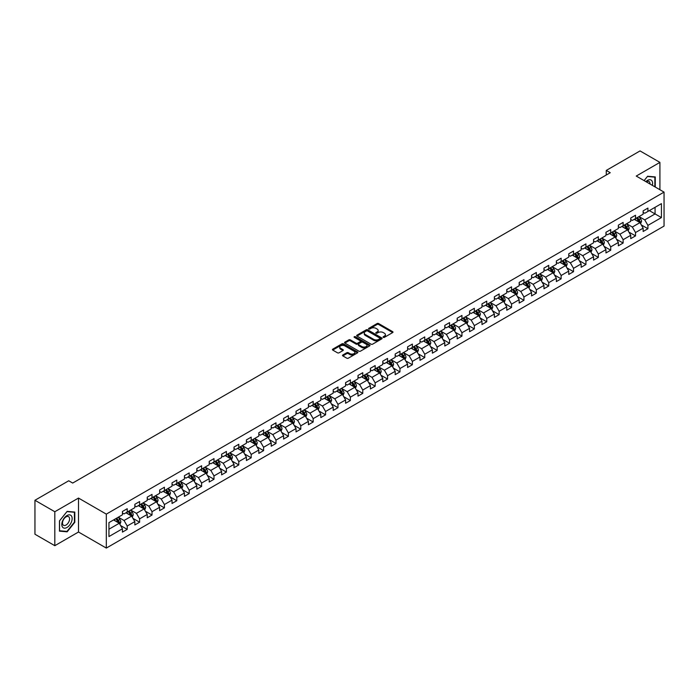 <?xml version="1.0" encoding="UTF-8"?>
<svg xmlns="http://www.w3.org/2000/svg" width="699" height="699" viewBox="0 0 699 699"><rect width="100%" height="100%" fill="white"/><g stroke="black" fill="none" stroke-linecap="round" stroke-linejoin="round"><path stroke-width="1.05" d="M383.297 337.355A0.769 0.446 0 0 0 384.389 337.355L392.681 332.567A1.101 0.638 0 0 0 393.004 332.121A1.101 0.638 0 0 0 392.681 331.667L378.64 323.558A1.101 0.638 0 0 0 377.076 323.558L368.792 328.347A0.769 0.446 0 0 0 369.885 328.976L370.951 328.355A3.53 2.036 0 0 1 375.948 328.355L377.119 329.037A3.53 2.036 0 0 1 378.15 330.478A3.53 2.036 0 0 1 377.119 331.92L376.045 332.532A0.769 0.446 0 0 0 377.137 333.17L378.211 332.549A3.53 2.036 0 0 1 383.201 332.549L384.371 333.222A3.53 2.036 0 0 1 385.402 334.664A3.53 2.036 0 0 1 384.371 336.105L383.297 336.726A0.769 0.446 0 0 0 383.297 337.355L383.297 336.726M342.833 354.996A1.101 0.638 0 0 0 342.51 355.45A1.101 0.638 0 0 0 342.833 355.896L346.774 358.176A1.101 0.638 0 0 0 348.329 358.176L357.538 352.855A1.101 0.638 0 0 0 357.862 352.41A1.101 0.638 0 0 0 357.538 351.955L343.497 343.847A1.101 0.638 0 0 0 341.933 343.847L332.733 349.168A1.101 0.638 0 0 0 332.409 349.614A1.101 0.638 0 0 0 332.733 350.068L337.486 352.812A1.101 0.638 0 0 0 339.05 352.812L342.991 350.54A1.101 0.638 0 0 0 343.314 350.085A1.101 0.638 0 0 0 342.991 349.64L340.631 348.277A2.953 1.704 0 0 1 339.766 347.071A2.953 1.704 0 0 1 341.584 345.498A2.953 1.704 0 0 1 344.799 345.865L354.043 351.204A2.953 1.704 0 0 1 354.909 352.41A2.953 1.704 0 0 1 353.091 353.982A2.953 1.704 0 0 1 349.876 353.615L348.329 352.724A1.101 0.638 0 0 0 346.774 352.724L342.833 354.996L342.833 355.896M78.498 498.064L54.819 511.738L34.95 500.274L34.95 534.228L54.819 545.692L78.498 532.018L106.318 548.077L106.318 514.123L78.498 498.064L78.498 532.018M659.917 189.735L659.917 162.386L636.239 176.061L664.05 192.12L106.318 514.123M659.917 162.386L640.048 150.923L606.278 170.416L606.278 175.012M34.95 500.274L68.729 480.772L72.696 483.061L610.244 172.714L606.278 170.416M371.029 344.17A1.101 0.638 0 0 0 372.593 344.17L381.794 338.849A1.101 0.638 0 0 0 382.117 338.403A1.101 0.638 0 0 0 381.794 337.949L367.753 329.841A1.101 0.638 0 0 0 366.197 329.841L356.988 335.162A1.101 0.638 0 0 0 356.665 335.607A1.101 0.638 0 0 0 356.988 336.062L371.029 344.17M354.611 337.521A0.769 0.446 0 0 1 355.389 337.626L355.389 336.708L369.666 344.957A1.101 0.638 0 0 1 369.989 345.402A1.101 0.638 0 0 1 369.666 345.856L360.466 351.169A1.101 0.638 0 0 1 358.902 351.169L344.86 343.06L348.801 340.806L348.801 339.889L344.86 342.161A1.101 0.638 0 0 0 344.537 342.615A1.101 0.638 0 0 0 344.86 343.06L344.86 342.161M348.801 340.806A1.101 0.638 0 0 1 350.356 340.806L350.356 339.889A1.101 0.638 0 0 0 348.801 339.889M350.356 339.889L356.053 343.174A1.101 0.638 0 0 0 357.617 343.174L360.23 341.662A1.101 0.638 0 0 0 360.553 341.217A1.101 0.638 0 0 0 360.23 340.762L354.297 337.346A0.769 0.446 0 0 1 355.389 336.708M106.318 548.077L664.05 226.074L664.05 192.12M120.578 525.526L127.218 529.361L127.218 526.015L134.846 521.603L134.846 524.958L139.617 522.205L139.617 518.85L147.244 514.447L147.244 517.802L152.015 515.041L152.015 511.694L159.643 507.291L159.643 510.637L164.414 507.885L164.414 504.538L172.041 500.135L172.041 503.481L176.803 500.729L176.803 497.382L184.44 492.978L184.44 496.325L189.202 493.573L189.202 490.226L196.838 485.814L196.838 489.169L201.6 486.417L201.6 483.061L209.228 478.658L209.228 482.013L213.999 479.261L213.999 475.905L221.627 471.502L221.627 474.848L226.397 472.096L226.397 468.749L234.025 464.346L234.025 467.692L238.796 464.94L238.796 461.593L246.424 457.19L246.424 460.536L251.194 457.784L251.194 454.437L258.822 450.025L258.822 453.38L263.593 450.628L263.593 447.273L271.221 442.869L271.221 446.224L275.991 443.472L275.991 440.117L283.619 435.713L283.619 439.059L288.39 436.307L288.39 432.961L296.018 428.557L296.018 431.903L300.78 429.151L300.78 425.805L308.416 421.401L308.416 424.747L313.178 421.995L313.178 418.649L320.815 414.245L320.815 417.591L325.577 414.839L325.577 411.484L333.205 407.08L333.205 410.435L337.975 407.683L337.975 404.328L345.603 399.924L345.603 403.271L350.374 400.518L350.374 397.172L358.002 392.768L358.002 396.115L362.772 393.362L362.772 390.016L370.4 385.612L370.4 388.959L375.171 386.206L375.171 382.86L382.799 378.456L382.799 381.803L387.569 379.05L387.569 375.695L395.197 371.291L395.197 374.647L399.968 371.894L399.968 368.539L407.596 364.135L407.596 367.491L412.366 364.729L412.366 361.383L419.994 356.979L419.994 360.326L424.756 357.573L424.756 354.227L432.393 349.823L432.393 353.17L437.155 350.417L437.155 347.071L444.791 342.667L444.791 346.014L449.553 343.261L449.553 339.915L457.181 335.503L457.181 338.858L461.952 336.105L461.952 332.75L469.579 328.347L469.579 331.702L474.35 328.941L474.35 325.594L481.978 321.191L481.978 324.537L486.749 321.785L486.749 318.438L494.376 314.034L494.376 317.381L499.147 314.629L499.147 311.282L506.775 306.878L506.775 310.225L511.546 307.473L511.546 304.126L519.174 299.714L519.174 303.069L523.944 300.317L523.944 296.961L531.572 292.558L531.572 295.913L536.343 293.152L536.343 289.805L543.971 285.402L543.971 288.748L548.732 285.996L548.732 282.649L556.369 278.246L556.369 281.592L561.131 278.84L561.131 275.493L568.759 271.09L568.759 274.436L573.529 271.684L573.529 268.337L581.157 263.925L581.157 267.28L585.928 264.528L585.928 261.173L593.556 256.769L593.556 260.124L598.327 257.372L598.327 254.017L605.954 249.613L605.954 252.959L610.725 250.207L610.725 246.861L618.353 242.457L618.353 245.803L623.124 243.051L623.124 239.705L630.751 235.301L630.751 238.647L635.522 235.895L635.522 232.549L643.15 228.136L643.15 231.491L647.921 228.739L647.921 225.384L661.429 217.59L661.429 203.636L655.068 207.306L655.068 213.92L661.429 217.59M127.218 529.361L122.447 532.114L122.447 528.767L108.939 536.561L108.939 522.616L122.447 514.814L122.447 511.467L127.218 508.715L127.218 512.061L134.846 507.657L134.846 504.311L139.617 501.559L139.617 504.905L147.244 500.501L147.244 497.146L152.015 494.394L152.015 497.749L159.643 493.345L159.643 489.99L164.414 487.238L164.414 490.593L172.041 486.181L172.041 482.834L176.803 480.082L176.803 483.428L184.44 479.025L184.44 475.678L189.202 472.926L189.202 476.272L196.838 471.869L196.838 468.522L201.6 465.77L201.6 469.116L209.228 464.713L209.228 461.366L213.999 458.605L213.999 461.96L221.627 457.557L221.627 454.201L226.397 451.449L226.397 454.804L234.025 450.392L234.025 447.045L238.796 444.293L238.796 447.64L246.424 443.236L246.424 439.889L251.194 437.137L251.194 440.484L258.822 436.08L258.822 432.733L263.593 429.981L263.593 433.328L271.221 428.924L271.221 425.577L275.991 422.816L275.991 426.172L283.619 421.768L283.619 418.413L288.39 415.66L288.39 419.016L296.018 414.603L296.018 411.257L300.78 408.504L300.78 411.851L308.416 407.447L308.416 404.101L313.178 401.348L313.178 404.695L320.815 400.291L320.815 396.945L325.577 394.192L325.577 397.539L333.205 393.135L333.205 389.789L337.975 387.028L337.975 390.383L345.603 385.979L345.603 382.624L350.374 379.872L350.374 383.227L358.002 378.823L358.002 375.468L362.772 372.716L362.772 376.062L370.4 371.658L370.4 368.312L375.171 365.56L375.171 368.906L382.799 364.502L382.799 361.156L387.569 358.404L387.569 361.75L395.197 357.346L395.197 354L399.968 351.248L399.968 354.594L407.596 350.19L407.596 346.835L412.366 344.083L412.366 347.438L419.994 343.034L419.994 339.679L424.756 336.927L424.756 340.273L432.393 335.87L432.393 332.523L437.155 329.771L437.155 333.117L444.791 328.713L444.791 325.367L449.553 322.615L449.553 325.961L457.181 321.557L457.181 318.211L461.952 315.459L461.952 318.805L469.579 314.401L469.579 311.046L474.35 308.294L474.35 311.649L481.978 307.245L481.978 303.89L486.749 301.138L486.749 304.493L494.376 300.081L494.376 296.734L499.147 293.982L499.147 297.328L506.775 292.925L506.775 289.578L511.546 286.826L511.546 290.172L519.174 285.769L519.174 282.422L523.944 279.67L523.944 283.016L531.572 278.613L531.572 275.257L536.343 272.505L536.343 275.86L543.971 271.457L543.971 268.101L548.732 265.349L548.732 268.704L556.369 264.292L556.369 260.945L561.131 258.193L561.131 261.54L568.759 257.136L568.759 253.789L573.529 251.037L573.529 254.384L581.157 249.98L581.157 246.633L585.928 243.881L585.928 247.228L593.556 242.824L593.556 239.477L598.327 236.716L598.327 240.072L605.954 235.668L605.954 232.313L610.725 229.56L610.725 232.916L618.353 228.503L618.353 225.157L623.124 222.404L623.124 225.751L630.751 221.347L630.751 218.001L635.522 215.248L635.522 218.595L643.15 214.191L643.15 210.845L647.921 208.092L647.921 211.439L661.429 203.636M125.942 512.795L131.665 516.098L124.038 520.502L118.314 517.199M122.447 512.979L124.038 513.896L127.218 512.061M124.038 520.502L127.218 526.015M131.665 516.098L134.846 521.603M138.341 505.639L144.064 508.942L136.436 513.346L130.713 510.043M134.846 505.823L136.436 506.74L139.617 504.905M136.436 513.346L139.617 518.85M144.064 508.942L147.244 514.447M150.739 498.483L156.462 501.786L148.835 506.19L143.112 502.887M147.244 498.667L148.835 499.584L152.015 497.749M148.835 506.19L152.015 511.694M156.462 501.786L159.643 507.291M163.138 491.327L168.861 494.63L161.233 499.034L155.51 495.731M159.643 491.511L161.233 492.428L164.414 490.593M161.233 499.034L164.414 504.538M168.861 494.63L172.041 500.135M175.536 484.162L181.259 487.465L173.632 491.878L167.909 488.575M172.041 484.346L173.632 485.263L176.803 483.428M173.632 491.878L176.803 497.382M181.259 487.465L184.44 492.978M187.935 477.006L193.658 480.309L186.03 484.713L180.307 481.41M184.44 477.19L186.03 478.107L189.202 476.272M186.03 484.713L189.202 490.226M193.658 480.309L196.838 485.814M200.333 469.85L206.056 473.153L198.42 477.557L192.706 474.254M196.838 470.034L198.42 470.951L201.6 469.116M198.42 477.557L201.6 483.061M206.056 473.153L209.228 478.658M212.732 462.694L218.455 465.997L210.818 470.401L205.095 467.098M209.228 462.878L210.818 463.795L213.999 461.96M210.818 470.401L213.999 475.905M218.455 465.997L221.627 471.502M225.13 455.538L230.845 458.841L223.217 463.245L217.494 459.942M221.627 455.722L223.217 456.639L226.397 454.804M223.217 463.245L226.397 468.749M230.845 458.841L234.025 464.346M237.52 448.374L243.243 451.685L235.615 456.089L229.892 452.786M234.025 448.557L235.615 449.474L238.796 447.64M235.615 456.089L238.796 461.593M243.243 451.685L246.424 457.19M249.919 441.218L255.642 444.52L248.014 448.924L242.291 445.621M246.424 441.401L248.014 442.318L251.194 440.484M248.014 448.924L251.194 454.437M255.642 444.52L258.822 450.025M262.317 434.062L268.04 437.364L260.412 441.768L254.689 438.465M258.822 434.245L260.412 435.162L263.593 433.328M260.412 441.768L263.593 447.273M268.04 437.364L271.221 442.869M274.716 426.906L280.439 430.208L272.811 434.612L267.088 431.309M271.221 427.089L272.811 428.006L275.991 426.172M272.811 434.612L275.991 440.117M280.439 430.208L283.619 435.713M287.114 419.75L292.837 423.052L285.209 427.456L279.486 424.153M283.619 419.933L285.209 420.85L288.39 419.016M285.209 427.456L288.39 432.961M292.837 423.052L296.018 428.557M299.513 412.585L305.236 415.896L297.608 420.3L291.885 416.997M296.018 412.768L297.608 413.686L300.78 411.851M297.608 420.3L300.78 425.805M305.236 415.896L308.416 421.401M311.911 405.429L317.634 408.732L310.007 413.135L304.283 409.832M308.416 405.612L310.007 406.53L313.178 404.695M310.007 413.135L313.178 418.649M317.634 408.732L320.815 414.245M324.31 398.273L330.033 401.576L322.396 405.979L316.682 402.676M320.815 398.456L322.396 399.374L325.577 397.539M322.396 405.979L325.577 411.484M330.033 401.576L333.205 407.08M336.708 391.117L342.431 394.419L334.795 398.823L329.072 395.52M333.205 391.3L334.795 392.218L337.975 390.383M334.795 398.823L337.975 404.328M342.431 394.419L345.603 399.924M349.107 383.961L354.821 387.263L347.193 391.667L341.47 388.364M345.603 384.144L347.193 385.062L350.374 383.227M347.193 391.667L350.374 397.172M354.821 387.263L358.002 392.768M361.497 376.796L367.22 380.107L359.592 384.511L353.869 381.208M358.002 376.979L359.592 377.906L362.772 376.062M359.592 384.511L362.772 390.016M367.22 380.107L370.4 385.612M373.895 369.64L379.618 372.943L371.99 377.355L366.267 374.044M370.4 369.823L371.99 370.741L375.171 368.906M371.99 377.355L375.171 382.86M379.618 372.943L382.799 378.456M386.294 362.484L392.017 365.787L384.389 370.19L378.666 366.888M382.799 362.667L384.389 363.585L387.569 361.75M384.389 370.19L387.569 375.695M392.017 365.787L395.197 371.291M398.692 355.328L404.415 358.631L396.787 363.034L391.064 359.732M395.197 355.511L396.787 356.429L399.968 354.594M396.787 363.034L399.968 368.539M404.415 358.631L407.596 364.135M411.091 348.172L416.814 351.475L409.186 355.878L403.463 352.576M407.596 348.355L409.186 349.273L412.366 347.438M409.186 355.878L412.366 361.383M416.814 351.475L419.994 356.979M423.489 341.016L429.212 344.319L421.584 348.722L415.861 345.42M419.994 341.199L421.584 342.117L424.756 340.273M421.584 348.722L424.756 354.227M429.212 344.319L432.393 349.823M435.888 333.851L441.611 337.154L433.983 341.566L428.26 338.255M432.393 334.035L433.983 334.952L437.155 333.117M433.983 341.566L437.155 347.071M441.611 337.154L444.791 342.667M448.286 326.695L454.009 329.998L446.373 334.402L440.658 331.099M444.791 326.879L446.373 327.796L449.553 325.961M446.373 334.402L449.553 339.915M454.009 329.998L457.181 335.503M460.685 319.539L466.399 322.842L458.771 327.246L453.048 323.943M457.181 319.723L458.771 320.64L461.952 318.805M458.771 327.246L461.952 332.75M466.399 322.842L469.579 328.347M473.074 312.383L478.798 315.686L471.17 320.09L465.447 316.787M469.579 312.567L471.17 313.484L474.35 311.649M471.17 320.09L474.35 325.594M478.798 315.686L481.978 321.191M485.473 305.227L491.196 308.53L483.568 312.934L477.845 309.631M481.978 305.411L483.568 306.328L486.749 304.493M483.568 312.934L486.749 318.438M491.196 308.53L494.376 314.034M497.871 298.062L503.595 301.365L495.967 305.778L490.244 302.466M494.376 298.246L495.967 299.163L499.147 297.328M495.967 305.778L499.147 311.282M503.595 301.365L506.775 306.878M510.27 290.906L515.993 294.209L508.365 298.613L502.642 295.31M506.775 291.09L508.365 292.007L511.546 290.172M508.365 298.613L511.546 304.126M515.993 294.209L519.174 299.714M522.669 283.75L528.392 287.053L520.764 291.457L515.041 288.154M519.174 283.934L520.764 284.851L523.944 283.016M520.764 291.457L523.944 296.961M528.392 287.053L531.572 292.558M535.067 276.594L540.79 279.897L533.162 284.301L527.439 280.998M531.572 276.778L533.162 277.695L536.343 275.86M533.162 284.301L536.343 289.805M540.79 279.897L543.971 285.402M547.466 269.438L553.189 272.741L545.561 277.145L539.838 273.842M543.971 269.622L545.561 270.539L548.732 268.704M545.561 277.145L548.732 282.649M553.189 272.741L556.369 278.246M559.864 262.274L565.587 265.576L557.959 269.989L552.236 266.686M556.369 262.457L557.959 263.374L561.131 261.54M557.959 269.989L561.131 275.493M565.587 265.576L568.759 271.09M572.263 255.118L577.986 258.42L570.349 262.824L564.635 259.521M568.759 255.301L570.349 256.218L573.529 254.384M570.349 262.824L573.529 268.337M577.986 258.42L581.157 263.925M584.661 247.962L590.375 251.264L582.748 255.668L577.024 252.365M581.157 248.145L582.748 249.062L585.928 247.228M582.748 255.668L585.928 261.173M590.375 251.264L593.556 256.769M597.051 240.806L602.774 244.108L595.146 248.512L589.423 245.209M593.556 240.989L595.146 241.906L598.327 240.072M595.146 248.512L598.327 254.017M602.774 244.108L605.954 249.613M609.449 233.649L615.172 236.952L607.545 241.356L601.822 238.053M605.954 233.833L607.545 234.75L610.725 232.916M607.545 241.356L610.725 246.861M615.172 236.952L618.353 242.457M621.848 226.485L627.571 229.796L619.943 234.2L614.22 230.897M618.353 226.668L619.943 227.586L623.124 225.751M619.943 234.2L623.124 239.705M627.571 229.796L630.751 235.301M634.246 219.329L639.969 222.632L632.342 227.035L626.619 223.732M630.751 219.512L632.342 220.43L635.522 218.595M632.342 227.035L635.522 232.549M639.969 222.632L643.15 228.136M649.345 210.609L655.068 213.92L644.74 219.879L639.017 216.576M643.15 212.356L644.74 213.274L647.921 211.439M644.74 219.879L647.921 225.384M54.819 511.738L54.819 545.692M108.939 529.222L119.267 523.254L113.544 519.951M119.267 523.254L122.447 528.767M641.28 224.903L647.921 228.739M628.882 232.059L635.522 235.895M616.483 239.224L623.124 243.051M604.085 246.38L610.725 250.207M591.695 253.536L598.327 257.372M579.296 260.692L585.928 264.528M566.898 267.848L573.529 271.684M554.499 275.013L561.131 278.84M542.101 282.169L548.732 285.996M529.702 289.325L536.343 293.152M517.304 296.481L523.944 300.317M504.905 303.637L511.546 307.473M492.507 310.802L499.147 314.629M480.108 317.958L486.749 321.785M467.718 325.114L474.35 328.941M455.32 332.27L461.952 336.105M442.921 339.426L449.553 343.261M430.523 346.59L437.155 350.417M418.124 353.746L424.756 357.573M405.726 360.902L412.366 364.729M393.327 368.058L399.968 371.894M380.929 375.214L387.569 379.05M368.53 382.379L375.171 386.206M356.132 389.535L362.772 393.362M343.742 396.691L350.374 400.518M331.343 403.847L337.975 407.683M318.945 411.003L325.577 414.839M306.546 418.168L313.178 421.995M294.148 425.324L300.78 429.151M281.749 432.48L288.39 436.307M269.351 439.636L275.991 443.472M256.952 446.792L263.593 450.628M244.554 453.948L251.194 457.784M232.155 461.113L238.796 464.94M219.766 468.269L226.397 472.096M207.367 475.425L213.999 479.261M194.969 482.581L201.6 486.417M182.57 489.737L189.202 493.573M170.172 496.902L176.803 500.729M157.773 504.058L164.414 507.885M145.375 511.214L152.015 515.041M132.976 518.37L139.617 522.205M655.269 187.052L655.269 176.934L647.597 176.253L644.102 180.604M59.467 531.144L67.139 531.834L74.802 522.293L74.802 512.07L67.139 511.38L59.467 520.921L59.467 531.144M66.326 531.362L67.139 531.834M383.602 337.46L384.371 337.023A3.53 2.036 0 0 0 385.402 335.581L385.402 334.664M378.15 330.478L378.15 331.396A3.53 2.036 0 0 1 377.119 332.838L376.35 333.274M392.663 332.575L378.64 324.476A1.101 0.638 0 0 0 377.076 324.476L369.098 329.089M381.794 337.949L381.794 338.849L367.753 330.758A1.101 0.638 0 0 0 366.197 330.758L357.006 336.07M379.845 338.718A0.769 0.446 0 0 0 379.845 338.089L367.517 330.968A0.769 0.446 0 0 0 366.425 330.968L365.297 331.623A3.53 2.036 0 0 0 364.266 333.065A3.53 2.036 0 0 0 365.297 334.506L373.72 339.373A3.53 2.036 0 0 0 378.718 339.373L379.845 338.718L379.845 339.635A0.769 0.446 0 0 0 379.845 339.006M364.266 333.065L364.266 333.982A3.53 2.036 0 0 0 365.297 335.424L365.297 334.506M379.845 339.635L378.718 340.291A3.53 2.036 0 0 1 373.72 340.291L365.297 335.424M350.356 340.806L356.053 344.091A1.101 0.638 0 0 0 357.617 344.091L360.23 342.58A1.101 0.638 0 0 0 360.553 342.134L360.553 341.217M355.389 337.626L369.649 345.865M361.96 346.59A2.953 1.704 0 0 0 365.175 346.957A2.953 1.704 0 0 0 367.001 345.385A2.953 1.704 0 0 0 366.136 344.179L362.877 342.3A1.101 0.638 0 0 0 361.322 342.3L358.709 343.803A1.101 0.638 0 0 0 358.386 344.257A1.101 0.638 0 0 0 358.709 344.703L361.96 346.59L361.96 347.508A2.953 1.704 0 0 0 365.175 347.875A2.953 1.704 0 0 0 367.001 346.302L367.001 345.385M358.386 344.257L358.386 345.175A1.101 0.638 0 0 0 358.709 345.621L358.709 344.703M361.96 347.508L358.709 345.621M354.909 352.41L354.909 353.327A2.953 1.704 0 0 1 353.091 354.9A2.953 1.704 0 0 1 349.876 354.533L348.329 353.642A1.101 0.638 0 0 0 346.774 353.642L342.851 355.905M339.766 347.071L339.766 347.988A2.953 1.704 0 0 0 340.631 349.194L340.631 348.277M342.991 349.64L342.991 350.54L340.631 349.194M357.538 351.955L357.538 352.855L343.497 344.764A1.101 0.638 0 0 0 341.933 344.764L332.741 350.077L332.733 349.168M640.599 223.724L641.542 221.338A2.979 1.721 -120 0 0 640.59 218.804L638.956 216.611M636.09 220.395L634.98 218.909M636.492 218.036L638.126 220.229A2.979 1.721 60 0 1 638.982 222.02L639.934 221.469A2.979 1.721 -120 0 0 639.087 219.678L637.444 217.485M636.693 217.913L638.519 220.342A1.52 0.874 60 0 1 638.79 220.805L639.934 221.469M654.378 176.856L654.867 177.144L654.867 186.825M644.12 180.613L647.44 176.48L654.867 177.144M652.359 185.375A7.305 4.22 120 0 0 651.092 180.062A7.305 4.22 120 0 0 645.859 181.618M650.035 184.029A4.998 2.883 120 0 0 649.004 181.513A4.998 2.883 120 0 0 646.304 181.88M66.973 527.483A7.305 4.22 120 0 0 72.146 518.536A7.305 4.22 120 0 0 66.973 515.547A7.305 4.22 120 0 0 61.809 524.495A7.305 4.22 120 0 0 66.973 527.483M66.038 525.054A4.998 2.883 120 0 0 69.306 520.65A4.998 2.883 120 0 0 68.537 516.64A4.998 2.883 120 0 0 66.038 516.884A4.998 2.883 120 0 0 62.77 521.297A4.998 2.883 120 0 0 63.539 525.299A4.998 2.883 120 0 0 66.038 525.054M59.546 520.851L66.973 511.607L74.409 512.271L74.409 522.179L66.973 531.423L59.546 530.759L59.546 520.851M73.919 511.983L74.409 512.271M628.2 230.88L629.144 228.494A2.979 1.721 -120 0 0 628.191 225.96L626.557 223.776M623.691 227.551L622.582 226.065M624.093 225.192L625.727 227.385A2.979 1.721 60 0 1 626.584 229.176L627.536 228.625A2.979 1.721 -120 0 0 626.688 226.834L625.046 224.641M624.303 225.078L626.121 227.507A1.52 0.874 60 0 1 626.391 227.961L627.536 228.625M615.802 238.036L616.745 235.659A2.979 1.721 -120 0 0 615.802 233.117L614.159 230.932M611.302 234.715L610.183 233.221M611.695 232.356L613.338 234.541A2.979 1.721 60 0 1 614.185 236.332L615.137 235.781A2.979 1.721 -120 0 0 614.29 233.99L612.647 231.806M611.905 232.234L613.722 234.663A1.52 0.874 60 0 1 613.993 235.126L615.137 235.781M603.403 245.192L604.347 242.815A2.979 1.721 -120 0 0 603.403 240.281L601.76 238.088M598.903 241.871L597.785 240.386M599.296 239.512L600.939 241.697A2.979 1.721 60 0 1 601.787 243.488L602.739 242.937A2.979 1.721 -120 0 0 601.891 241.146L600.249 238.962M599.506 239.39L601.323 241.819A1.52 0.874 60 0 1 601.603 242.282L602.739 242.937M591.005 252.356L591.957 249.971A2.979 1.721 -120 0 0 591.005 247.437L589.362 245.244M586.505 249.027L585.386 247.542M586.898 246.668L588.541 248.861A2.979 1.721 60 0 1 589.388 250.653L590.34 250.102A2.979 1.721 -120 0 0 589.493 248.311L587.85 246.118M587.108 246.546L588.925 248.975A1.52 0.874 60 0 1 589.205 249.438L590.34 250.102M578.606 259.512L579.558 257.127A2.979 1.721 -120 0 0 578.606 254.593L576.963 252.4M574.106 256.183L572.988 254.698M574.499 253.824L576.142 256.017A2.979 1.721 60 0 1 576.99 257.809L577.951 257.258A2.979 1.721 -120 0 0 577.094 255.467L575.452 253.274M574.709 253.702L576.526 256.131A1.52 0.874 60 0 1 576.806 256.594L577.951 257.258M566.216 266.668L567.16 264.283A2.979 1.721 -120 0 0 566.207 261.749L564.565 259.565M561.708 263.34L560.589 261.854M562.101 260.98L563.744 263.173A2.979 1.721 60 0 1 564.6 264.965L565.552 264.414A2.979 1.721 -120 0 0 564.696 262.623L563.053 260.43M562.311 260.867L564.128 263.296A1.52 0.874 60 0 1 564.408 263.75L565.552 264.414M553.818 273.825L554.761 271.448A2.979 1.721 -120 0 0 553.809 268.905L552.166 266.721M549.309 270.504L548.199 269.01M549.702 268.145L551.345 270.33A2.979 1.721 60 0 1 552.201 272.121L553.154 271.57A2.979 1.721 -120 0 0 552.297 269.779L550.663 267.586M549.912 268.023L551.729 270.452A1.52 0.874 60 0 1 552.009 270.915L553.154 271.57M541.419 280.981L542.363 278.604A2.979 1.721 -120 0 0 541.41 276.07L539.768 273.877M536.911 277.66L535.801 276.166M537.304 275.301L538.946 277.486A2.979 1.721 60 0 1 539.803 279.277L540.755 278.726A2.979 1.721 -120 0 0 539.899 276.935L538.265 274.751M537.514 275.179L539.331 277.608A1.52 0.874 60 0 1 539.611 278.071L540.755 278.726M529.021 288.145L529.964 285.76A2.979 1.721 -120 0 0 529.012 283.226L527.378 281.033M524.512 284.816L523.402 283.331M524.914 282.457L526.548 284.642A2.979 1.721 60 0 1 527.404 286.441L528.357 285.882A2.979 1.721 -120 0 0 527.5 284.091L525.866 281.907M525.115 282.335L526.941 284.764A1.52 0.874 60 0 1 527.212 285.227L528.357 285.882M516.622 295.301L517.566 292.916A2.979 1.721 -120 0 0 516.613 290.382L514.98 288.189M512.114 291.972L511.004 290.487M512.516 289.613L514.149 291.806A2.979 1.721 60 0 1 515.006 293.597L515.958 293.047A2.979 1.721 -120 0 0 515.111 291.256L513.468 289.063M512.716 289.491L514.543 291.92A1.52 0.874 60 0 1 514.814 292.383L515.958 293.047M504.224 302.457L505.167 300.072A2.979 1.721 -120 0 0 504.215 297.538L502.581 295.345M499.715 299.128L498.605 297.643M500.117 296.769L501.751 298.962A2.979 1.721 60 0 1 502.607 300.753L503.56 300.203A2.979 1.721 -120 0 0 502.712 298.412L501.069 296.219M500.327 296.656L502.144 299.085A1.52 0.874 60 0 1 502.415 299.539L503.56 300.203M491.825 309.613L492.769 307.237A2.979 1.721 -120 0 0 491.825 304.694L490.182 302.51M487.325 306.284L486.207 304.799M487.719 303.925L489.361 306.118A2.979 1.721 60 0 1 490.209 307.909L491.161 307.359A2.979 1.721 -120 0 0 490.314 305.568L488.671 303.375M487.928 303.812L489.746 306.241A1.52 0.874 60 0 1 490.016 306.704L491.161 307.359M479.427 316.769L480.37 314.393A2.979 1.721 -120 0 0 479.427 311.85L477.784 309.666M474.927 313.449L473.808 311.955M475.32 311.09L476.963 313.274A2.979 1.721 60 0 1 477.81 315.066L478.763 314.515A2.979 1.721 -120 0 0 477.915 312.724L476.272 310.539M475.53 310.968L477.347 313.397A1.52 0.874 60 0 1 477.627 313.86L478.763 314.515M467.028 323.925L467.981 321.549A2.979 1.721 -120 0 0 467.028 319.015L465.385 316.822M462.528 320.605L461.41 319.12M462.921 318.246L464.564 320.43A2.979 1.721 60 0 1 465.412 322.222L466.373 321.671A2.979 1.721 -120 0 0 465.517 319.88L463.874 317.696M463.131 318.124L464.949 320.553A1.52 0.874 60 0 1 465.228 321.016L466.373 321.671M454.63 331.09L455.582 328.705A2.979 1.721 -120 0 0 454.63 326.171L452.987 323.978M450.13 327.761L449.011 326.276M450.523 325.402L452.166 327.595A2.979 1.721 60 0 1 453.013 329.386L453.974 328.836A2.979 1.721 -120 0 0 453.118 327.045L451.475 324.852M450.733 325.28L452.55 327.709A1.52 0.874 60 0 1 452.83 328.172L453.974 328.836M442.24 338.246L443.183 335.861A2.979 1.721 -120 0 0 442.231 333.327L440.588 331.134M437.731 334.917L436.613 333.432M438.124 332.558L439.767 334.751A2.979 1.721 60 0 1 440.623 336.542L441.576 335.992A2.979 1.721 -120 0 0 440.719 334.201L439.077 332.008M438.334 332.444L440.152 334.873A1.52 0.874 60 0 1 440.431 335.328L441.576 335.992M429.841 345.402L430.785 343.026A2.979 1.721 -120 0 0 429.833 340.483L428.19 338.299M425.333 342.073L424.223 340.588M425.726 339.714L427.369 341.907A2.979 1.721 60 0 1 428.225 343.698L429.177 343.148A2.979 1.721 -120 0 0 428.321 341.357L426.687 339.164M425.936 339.6L427.753 342.029A1.52 0.874 60 0 1 428.033 342.484L429.177 343.148M417.443 352.558L418.386 350.182A2.979 1.721 -120 0 0 417.434 347.639L415.791 345.455M412.934 349.238L411.825 347.744M413.327 346.879L414.97 349.063A2.979 1.721 60 0 1 415.826 350.854L416.779 350.304A2.979 1.721 -120 0 0 415.922 348.513L414.289 346.328M413.537 346.756L415.355 349.185A1.52 0.874 60 0 1 415.634 349.649L416.779 350.304M405.044 359.714L405.988 357.338A2.979 1.721 -120 0 0 405.036 354.804L403.402 352.611M400.536 356.394L399.426 354.909M400.938 354.035L402.572 356.219A2.979 1.721 60 0 1 403.428 358.01L404.38 357.46A2.979 1.721 -120 0 0 403.524 355.669L401.89 353.484M401.139 353.912L402.965 356.341A1.52 0.874 60 0 1 403.236 356.805L404.38 357.46M392.646 366.879L393.589 364.494A2.979 1.721 -120 0 0 392.637 361.96L391.003 359.767M388.137 363.55L387.028 362.065M388.539 361.191L390.173 363.384A2.979 1.721 60 0 1 391.029 365.175L391.982 364.625A2.979 1.721 -120 0 0 391.134 362.833L389.492 360.64M388.74 361.068L390.566 363.497A1.52 0.874 60 0 1 390.837 363.961L391.982 364.625M380.247 374.035L381.191 371.65A2.979 1.721 -120 0 0 380.239 369.116L378.605 366.923M375.739 370.706L374.629 369.221M376.141 368.347L377.783 370.54A2.979 1.721 60 0 1 378.631 372.331L379.583 371.781A2.979 1.721 -120 0 0 378.736 369.989L377.093 367.796M376.35 368.233L378.168 370.662A1.52 0.874 60 0 1 378.439 371.117L379.583 371.781M367.849 381.191L368.792 378.806A2.979 1.721 -120 0 0 367.849 376.272L366.206 374.087M363.349 377.862L362.231 376.377M363.742 375.503L365.385 377.696A2.979 1.721 60 0 1 366.232 379.487L367.185 378.937A2.979 1.721 -120 0 0 366.337 377.145L364.695 374.952M363.952 375.389L365.769 377.818A1.52 0.874 60 0 1 366.04 378.273L367.185 378.937M355.45 388.347L356.394 385.97A2.979 1.721 -120 0 0 355.45 383.428L353.808 381.243M350.95 385.027L349.832 383.533M351.344 382.668L352.986 384.852A2.979 1.721 60 0 1 353.834 386.643L354.786 386.093A2.979 1.721 -120 0 0 353.939 384.301L352.296 382.117M351.553 382.545L353.371 384.974A1.52 0.874 60 0 1 353.65 385.437L354.786 386.093M343.052 395.503L344.004 393.126A2.979 1.721 -120 0 0 343.052 390.592L341.409 388.399M338.552 392.183L337.434 390.697M338.945 389.824L340.588 392.008A2.979 1.721 60 0 1 341.435 393.799L342.396 393.249A2.979 1.721 -120 0 0 341.54 391.457L339.897 389.273M339.155 389.701L340.972 392.13A1.52 0.874 60 0 1 341.252 392.593L342.396 393.249M330.653 402.668L331.606 400.282A2.979 1.721 -120 0 0 330.653 397.748L329.011 395.555M326.153 399.339L325.035 397.853M326.547 396.98L328.189 399.173A2.979 1.721 60 0 1 329.037 400.964L329.998 400.413A2.979 1.721 -120 0 0 329.142 398.622L327.499 396.429M326.756 396.857L328.574 399.286A1.52 0.874 60 0 1 328.853 399.749L329.998 400.413M318.263 409.824L319.207 407.438A2.979 1.721 -120 0 0 318.255 404.904L316.612 402.711M313.755 406.495L312.636 405.009M314.148 404.136L315.791 406.329A2.979 1.721 60 0 1 316.647 408.12L317.599 407.569A2.979 1.721 -120 0 0 316.743 405.778L315.1 403.585M314.358 404.013L316.175 406.442A1.52 0.874 60 0 1 316.455 406.905L317.599 407.569M305.865 416.98L306.809 414.594A2.979 1.721 -120 0 0 305.856 412.061L304.214 409.876M301.356 413.651L300.247 412.165M301.75 411.292L303.392 413.485A2.979 1.721 60 0 1 304.248 415.276L305.201 414.725A2.979 1.721 -120 0 0 304.345 412.934L302.711 410.741M301.959 411.178L303.777 413.607A1.52 0.874 60 0 1 304.056 414.061L305.201 414.725M293.466 424.136L294.41 421.759A2.979 1.721 -120 0 0 293.458 419.217L291.815 417.032M288.958 420.815L287.848 419.321M289.351 418.456L290.994 420.641A2.979 1.721 60 0 1 291.85 422.432L292.802 421.881A2.979 1.721 -120 0 0 291.946 420.09L290.312 417.906M289.561 418.334L291.387 420.763A1.52 0.874 60 0 1 291.658 421.226L292.802 421.881M281.068 431.292L282.012 428.915A2.979 1.721 -120 0 0 281.059 426.381L279.425 424.188M276.559 427.971L275.45 426.486M276.961 425.612L278.595 427.797A2.979 1.721 60 0 1 279.451 429.588L280.404 429.037A2.979 1.721 -120 0 0 279.548 427.246L277.914 425.062M277.162 425.49L278.988 427.919A1.52 0.874 60 0 1 279.259 428.382L280.404 429.037M268.669 438.456L269.613 436.071A2.979 1.721 -120 0 0 268.661 433.537L267.027 431.344M264.161 435.127L263.051 433.642M264.563 432.768L266.197 434.961A2.979 1.721 60 0 1 267.053 436.753L268.005 436.202A2.979 1.721 -120 0 0 267.158 434.411L265.515 432.218M264.764 432.646L266.59 435.075A1.52 0.874 60 0 1 266.861 435.538L268.005 436.202M256.271 445.613L257.215 443.227A2.979 1.721 -120 0 0 256.262 440.693L254.628 438.5M251.771 442.284L250.653 440.798M252.164 439.924L253.807 442.118A2.979 1.721 60 0 1 254.654 443.909L255.607 443.358A2.979 1.721 -120 0 0 254.759 441.567L253.117 439.374M252.374 439.802L254.191 442.231A1.52 0.874 60 0 1 254.462 442.694L255.607 443.358M243.872 452.769L244.816 450.383A2.979 1.721 -120 0 0 243.872 447.849L242.23 445.665M239.373 449.44L238.254 447.954M239.766 447.08L241.408 449.274A2.979 1.721 60 0 1 242.256 451.065L243.208 450.514A2.979 1.721 -120 0 0 242.361 448.723L240.718 446.53M239.975 446.967L241.793 449.396A1.52 0.874 60 0 1 242.064 449.85L243.208 450.514M231.474 459.925L232.418 457.548A2.979 1.721 -120 0 0 231.474 455.005L229.831 452.821M226.974 456.604L225.856 455.11M227.367 454.245L229.01 456.43A2.979 1.721 60 0 1 229.857 458.221L230.81 457.67A2.979 1.721 -120 0 0 229.962 455.879L228.32 453.695M227.577 454.123L229.394 456.552A1.52 0.874 60 0 1 229.674 457.015L230.81 457.67M219.075 467.081L220.028 464.704A2.979 1.721 -120 0 0 219.075 462.17L217.433 459.977M214.576 463.76L213.457 462.275M214.969 461.401L216.611 463.586A2.979 1.721 60 0 1 217.459 465.377L218.42 464.826A2.979 1.721 -120 0 0 217.564 463.035L215.921 460.851M215.178 461.279L216.996 463.708A1.52 0.874 60 0 1 217.275 464.171L218.42 464.826M206.677 474.245L207.629 471.86A2.979 1.721 -120 0 0 206.677 469.326L205.034 467.133M202.177 470.916L201.059 469.431M202.57 468.557L204.213 470.75A2.979 1.721 60 0 1 205.069 472.541L206.022 471.991A2.979 1.721 -120 0 0 205.165 470.2L203.523 468.007M202.78 468.435L204.597 470.864A1.52 0.874 60 0 1 204.877 471.327L206.022 471.991M194.287 481.401L195.231 479.016A2.979 1.721 -120 0 0 194.278 476.482L192.636 474.289M189.779 478.072L188.66 476.587M190.172 475.713L191.814 477.906A2.979 1.721 60 0 1 192.671 479.697L193.623 479.147A2.979 1.721 -120 0 0 192.767 477.356L191.124 475.163M190.381 475.591L192.199 478.02A1.52 0.874 60 0 1 192.478 478.483L193.623 479.147M181.889 488.557L182.832 486.172A2.979 1.721 -120 0 0 181.88 483.638L180.237 481.454M177.38 485.228L176.27 483.743M177.773 482.869L179.416 485.062A2.979 1.721 60 0 1 180.272 486.854L181.224 486.303A2.979 1.721 -120 0 0 180.368 484.512L178.734 482.319M177.983 482.756L179.8 485.185A1.52 0.874 60 0 1 180.08 485.639L181.224 486.303M169.49 495.713L170.434 493.337A2.979 1.721 -120 0 0 169.481 490.794L167.839 488.61M164.981 492.393L163.872 490.899M165.383 490.034L167.017 492.218A2.979 1.721 60 0 1 167.874 494.01L168.826 493.459A2.979 1.721 -120 0 0 167.97 491.668L166.336 489.475M165.584 489.912L167.411 492.341A1.52 0.874 60 0 1 167.681 492.804L168.826 493.459M157.092 502.869L158.035 500.493A2.979 1.721 -120 0 0 157.083 497.959L155.449 495.766M152.583 499.549L151.473 498.055M152.985 497.19L154.619 499.374A2.979 1.721 60 0 1 155.475 501.166L156.427 500.615A2.979 1.721 -120 0 0 155.571 498.824L153.937 496.639M153.186 497.068L155.012 499.497A1.52 0.874 60 0 1 155.283 499.96L156.427 500.615M144.693 510.034L145.637 507.649A2.979 1.721 -120 0 0 144.684 505.115L143.05 502.922M140.184 506.705L139.075 505.22M140.586 504.346L142.22 506.53A2.979 1.721 60 0 1 143.077 508.33L144.029 507.771A2.979 1.721 -120 0 0 143.181 505.98L141.539 503.796M140.787 504.224L142.613 506.653A1.52 0.874 60 0 1 142.884 507.116L144.029 507.771M132.294 517.19L133.238 514.805A2.979 1.721 -120 0 0 132.294 512.271L130.652 510.078M127.795 513.861L126.676 512.376M128.188 511.502L129.831 513.695A2.979 1.721 60 0 1 130.678 515.486L131.63 514.936A2.979 1.721 -120 0 0 130.783 513.145L129.14 510.952M128.398 511.38L130.215 513.809A1.52 0.874 60 0 1 130.486 514.272L131.63 514.936M119.896 524.346L120.84 521.961A2.979 1.721 -120 0 0 119.896 519.427L118.253 517.234M115.396 521.017L114.278 519.532M115.789 518.658L117.432 520.851A2.979 1.721 60 0 1 118.28 522.642L119.232 522.092A2.979 1.721 -120 0 0 118.384 520.301L116.742 518.108M115.999 518.544L117.816 520.973A1.52 0.874 60 0 1 118.087 521.428L119.232 522.092M384.371 337.023L384.371 336.105M376.045 333.17L376.045 332.532M377.119 332.838L377.119 331.92M368.792 328.976L368.792 328.347M377.076 324.476L377.076 323.558M378.64 324.476L378.64 323.558M392.681 332.567L392.681 331.667M356.988 336.062L356.988 335.162M366.197 330.758L366.197 329.841M367.753 330.758L367.753 329.841M373.72 340.291L373.72 339.373M378.718 340.291L378.718 339.373M356.053 344.091L356.053 343.174M357.617 344.091L357.617 343.174M360.23 342.58L360.23 341.662M369.666 345.856L369.666 344.957M346.774 353.642L346.774 352.724M348.329 353.642L348.329 352.724M349.876 354.533L349.876 353.615M341.933 344.764L341.933 343.847M343.497 344.764L343.497 343.847M639.672 222.465L641.525 221.4M639.087 219.678L640.59 218.804M636.964 220.901L638.126 220.229M627.283 229.622L629.126 228.556M626.688 226.834L628.191 225.96M624.565 228.057L625.727 227.385M614.884 236.778L616.728 235.712M614.29 233.99L615.802 233.117M612.167 235.214L613.338 234.541M602.486 243.934L604.329 242.868M601.891 241.146L603.403 240.281M599.768 242.37L600.939 241.697M590.087 251.098L591.931 250.032M589.493 248.311L591.005 247.437M587.37 249.526L588.541 248.861M577.689 258.254L579.532 257.188M577.094 255.467L578.606 254.593M574.98 256.69L576.142 256.017M565.29 265.41L567.134 264.344M564.696 262.623L566.207 261.749M562.581 263.846L563.744 263.173M552.892 272.566L554.744 271.5M552.297 269.779L553.809 268.905M550.183 271.002L551.345 270.33M540.493 279.722L542.345 278.656M539.899 276.935L541.41 276.07M537.784 278.158L538.946 277.486M528.095 286.887L529.947 285.821M527.5 284.091L529.012 283.226M525.386 285.314L526.548 284.642M515.696 294.043L517.548 292.977M515.111 291.256L516.613 290.382M512.987 292.479L514.149 291.806M503.306 301.199L505.15 300.133M502.712 298.412L504.215 297.538M500.589 299.635L501.751 298.962M490.908 308.355L492.751 307.289M490.314 305.568L491.825 304.694M488.19 306.791L489.361 306.118M478.509 315.511L480.353 314.445M477.915 312.724L479.427 311.85M475.792 313.947L476.963 313.274M466.111 322.676L467.954 321.61M465.517 319.88L467.028 319.015M463.393 321.103L464.564 320.43M453.712 329.832L455.556 328.766M453.118 327.045L454.63 326.171M451.004 328.268L452.166 327.595M441.314 336.988L443.166 335.922M440.719 334.201L442.231 333.327M438.605 335.424L439.767 334.751M428.915 344.144L430.767 343.078M428.321 341.357L429.833 340.483M426.207 342.58L427.369 341.907M416.517 351.3L418.369 350.234M415.922 348.513L417.434 347.639M413.808 349.736L414.97 349.063M404.118 358.465L405.97 357.39M403.524 355.669L405.036 354.804M401.409 356.892L402.572 356.219M391.72 365.621L393.572 364.555M391.134 362.833L392.637 361.96M389.011 364.057L390.173 363.384M379.33 372.777L381.173 371.711M378.736 369.989L380.239 369.116M376.612 371.213L377.783 370.54M366.931 379.933L368.775 378.867M366.337 377.145L367.849 376.272M364.214 378.369L365.385 377.696M354.533 387.089L356.376 386.023M353.939 384.301L355.45 383.428M351.815 385.525L352.986 384.852M342.134 394.253L343.978 393.179M341.54 391.457L343.052 390.592M339.426 392.681L340.588 392.008M329.736 401.409L331.579 400.344M329.142 398.622L330.653 397.748M327.027 399.845L328.189 399.173M317.337 408.566L319.19 407.5M316.743 405.778L318.255 404.904M314.629 407.001L315.791 406.329M304.939 415.722L306.791 414.656M304.345 412.934L305.856 412.061M302.23 414.158L303.392 413.485M292.54 422.878L294.393 421.812M291.946 420.09L293.458 419.217M289.832 421.314L290.994 420.641M280.142 430.042L281.994 428.968M279.548 427.246L281.059 426.381M277.433 428.47L278.595 427.797M267.743 437.198L269.596 436.132M267.158 434.411L268.661 433.537M265.035 435.634L266.197 434.961M255.353 444.354L257.197 443.288M254.759 441.567L256.262 440.693M252.636 442.79L253.807 442.118M242.955 451.51L244.799 450.444M242.361 448.723L243.872 447.849M240.238 449.946L241.408 449.274M230.556 458.666L232.4 457.6M229.962 455.879L231.474 455.005M227.839 457.102L229.01 456.43M218.158 465.822L220.002 464.756M217.564 463.035L219.075 462.17M215.449 464.258L216.611 463.586M205.759 472.987L207.603 471.921M205.165 470.2L206.677 469.326M203.051 471.414L204.213 470.75M193.361 480.143L195.213 479.077M192.767 477.356L194.278 476.482M190.652 478.579L191.814 477.906M180.962 487.299L182.815 486.233M180.368 484.512L181.88 483.638M178.254 485.735L179.416 485.062M168.564 494.455L170.416 493.389M167.97 491.668L169.481 490.794M165.855 492.891L167.017 492.218M156.165 501.611L158.018 500.545M155.571 498.824L157.083 497.959M153.457 500.047L154.619 499.374M143.767 508.776L145.619 507.71M143.181 505.98L144.684 505.115M141.058 507.203L142.22 506.53M131.377 515.932L133.221 514.866M130.783 513.145L132.294 512.271M128.66 514.368L129.831 513.695M118.979 523.088L120.822 522.022M118.384 520.301L119.896 519.427M116.261 521.524L117.432 520.851M380.073 339.321L380.073 338.403"/></g></svg>
